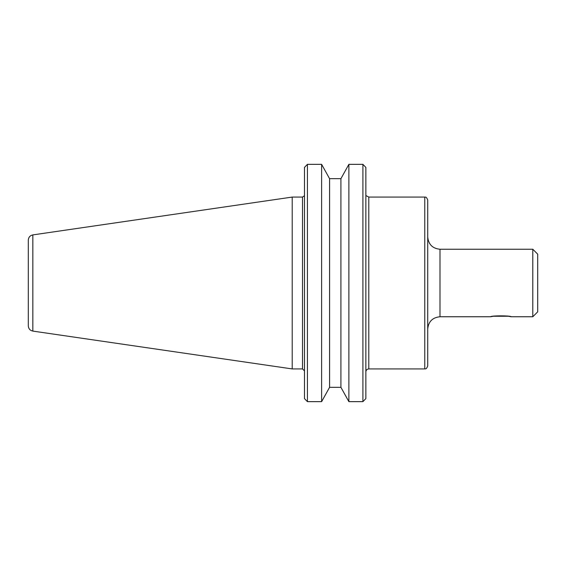 <?xml version="1.0" encoding="UTF-8"?>
<svg xmlns="http://www.w3.org/2000/svg" width="566" height="566" viewBox="0 0 566 566"><rect width="100%" height="100%" fill="white"/><g stroke="black" fill="none" stroke-linecap="round" stroke-linejoin="round"><path stroke-width="0.85" d="M490.566 316.755C490.927 315.545 510.829 315.545 511.19 316.755L508.296 316.245L493.453 316.245L490.566 316.755L439.994 316.755L439.994 249.245C432.537 248.516 428.448 244.427 427.719 236.97M32.835 234.904C30.033 235.534 28.519 237.281 28.3 240.147L28.3 325.853C28.519 328.719 30.033 330.466 32.835 331.096L32.835 234.904L292.205 197.074L292.205 368.926L302.52 368.926L304.48 370.886M427.719 283L427.719 200.024C426.057 195.815 425.179 197.541 424.776 197.074L424.776 368.926C425.179 368.459 426.057 370.185 427.719 365.976L427.719 283M439.994 249.245L532.79 249.245L532.79 316.755L511.19 316.755M532.79 249.245L537.7 254.155L537.7 311.845L532.79 316.755M340.916 178.679L329.582 178.679L321.615 164.345L307.43 164.345L307.43 401.655L304.48 398.606L307.43 401.655L321.615 401.655L329.582 387.321L340.916 387.321L340.916 178.679L348.882 164.345L362.905 164.345L348.882 164.345L348.882 401.655L362.905 401.655L365.855 398.606L365.855 167.394L362.905 164.345L362.905 401.655L365.855 398.606M307.43 164.345L304.48 167.394L307.43 164.345L321.615 164.345L321.615 401.655M362.905 164.345L365.855 167.394M304.48 167.394L304.48 398.606M340.916 387.321L348.882 401.655M329.582 387.321L329.582 178.679M304.359 195.801L302.52 197.074L302.52 368.926M365.855 371.869C366.032 370.079 367.009 369.096 368.799 368.926L368.799 197.074L424.776 197.074M292.205 197.074L302.52 197.074M366.372 195.801L368.799 197.074M368.799 368.926L424.776 368.926M439.994 316.755C432.537 317.484 428.448 321.573 427.719 329.03M32.835 331.096L292.205 368.926"/></g></svg>
